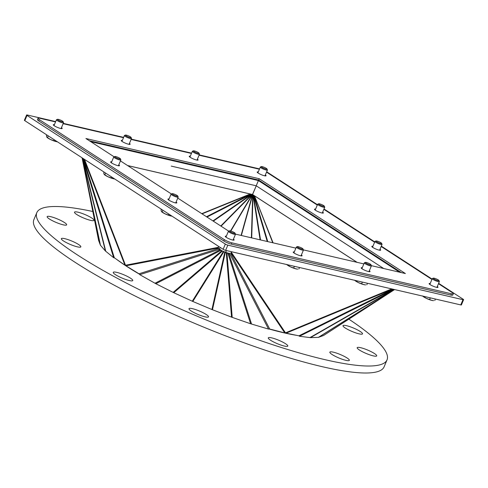<?xml version="1.0" encoding="UTF-8"?>
<svg xmlns="http://www.w3.org/2000/svg" width="488" height="488" viewBox="0 0 488 488"><rect width="100%" height="100%" fill="white"/><g stroke="black" fill="none" stroke-linecap="round" stroke-linejoin="round"><path stroke-width="0.73" d="M57.486 119.31L56.547 119.676A3.849 0.677 22.8 0 0 56.443 119.767A3.849 0.677 22.8 0 0 57.273 120.627A3.849 0.677 22.8 0 0 61.085 122.397A3.849 0.677 22.8 0 0 63.538 122.744A3.849 0.677 22.8 0 0 63.525 122.61L63.129 121.683A3.111 0.543 -157.2 0 1 61.397 121.585A3.111 0.543 -157.2 0 1 58.072 120.078A3.111 0.543 -157.2 0 1 57.486 119.31A3.111 0.543 -157.2 0 1 60.482 120.085A3.111 0.543 -157.2 0 1 63.129 121.683M50.49 139.501L56.181 141.593A6.252 1.098 -157.2 0 1 50.49 139.501A6.252 1.098 -157.2 0 1 46.842 137.183A6.252 1.098 -157.2 0 1 46.836 137.183L50.49 139.501M57.389 141.794A6.252 1.098 -157.2 0 1 56.181 141.593L57.322 141.752M46.726 134.877L46.39 135.664L46.769 137.079M48.251 135.865L47.568 137.488M54.174 139.708L53.845 140.495M125.447 135.078L124.507 135.444A3.849 0.677 22.8 0 0 124.403 135.53A3.849 0.677 22.8 0 0 125.227 136.39A3.849 0.677 22.8 0 0 129.046 138.159A3.849 0.677 22.8 0 0 131.492 138.513A3.849 0.677 22.8 0 0 131.486 138.379L131.089 137.445A3.111 0.543 -157.2 0 1 129.357 137.354A3.111 0.543 -157.2 0 1 126.032 135.841A3.111 0.543 -157.2 0 1 125.447 135.078A3.111 0.543 -157.2 0 1 128.442 135.847A3.111 0.543 -157.2 0 1 131.089 137.445M193.407 150.841L192.461 151.213A3.849 0.677 22.8 0 0 192.357 151.298A3.849 0.677 22.8 0 0 193.187 152.158A3.849 0.677 22.8 0 0 197.006 153.927A3.849 0.677 22.8 0 0 199.452 154.281A3.849 0.677 22.8 0 0 199.439 154.141L199.043 153.214A3.111 0.543 -157.2 0 1 197.317 153.116A3.111 0.543 -157.2 0 1 193.992 151.609A3.111 0.543 -157.2 0 1 193.407 150.841A3.111 0.543 -157.2 0 1 196.402 151.615A3.111 0.543 -157.2 0 1 199.043 153.214M261.361 166.609L260.421 166.975A3.849 0.677 22.8 0 0 260.317 167.061A3.849 0.677 22.8 0 0 261.147 167.921A3.849 0.677 22.8 0 0 264.96 169.696A3.849 0.677 22.8 0 0 267.412 170.044A3.849 0.677 22.8 0 0 267.4 169.909L267.003 168.982A3.111 0.543 -157.2 0 1 265.271 168.885A3.111 0.543 -157.2 0 1 261.946 167.378A3.111 0.543 -157.2 0 1 261.361 166.609A3.111 0.543 -157.2 0 1 264.356 167.384A3.111 0.543 -157.2 0 1 267.003 168.982M114.802 156.495L113.863 156.861A3.849 0.677 22.8 0 0 113.759 156.947A3.849 0.677 22.8 0 0 114.588 157.807A3.849 0.677 22.8 0 0 118.401 159.576A3.849 0.677 22.8 0 0 120.853 159.93A3.849 0.677 22.8 0 0 120.841 159.796L120.444 158.862A3.111 0.543 -157.2 0 1 118.712 158.771A3.111 0.543 -157.2 0 1 115.388 157.258A3.111 0.543 -157.2 0 1 114.802 156.495A3.111 0.543 -157.2 0 1 117.797 157.264A3.111 0.543 -157.2 0 1 120.444 158.862M107.811 176.68L113.497 178.779A6.252 1.098 -157.2 0 1 107.811 176.68A6.252 1.098 -157.2 0 1 104.157 174.369A6.252 1.098 -157.2 0 1 104.151 174.362L107.811 176.68M114.711 178.98A6.252 1.098 -157.2 0 1 113.497 178.779L114.637 178.931M104.042 172.057L103.706 172.844L104.084 174.265M105.567 173.045L104.883 174.667M111.49 176.888L111.16 177.681M318.682 203.789L317.737 204.161A3.849 0.677 22.8 0 0 317.633 204.246A3.849 0.677 22.8 0 0 318.463 205.106A3.849 0.677 22.8 0 0 322.275 206.875A3.849 0.677 22.8 0 0 324.727 207.229A3.849 0.677 22.8 0 0 324.715 207.095L324.319 206.162A3.111 0.543 -157.2 0 1 322.592 206.064A3.111 0.543 -157.2 0 1 319.268 204.557A3.111 0.543 -157.2 0 1 318.682 203.789A3.111 0.543 -157.2 0 1 321.671 204.564A3.111 0.543 -157.2 0 1 324.319 206.162M172.118 193.675L171.178 194.041A3.849 0.677 22.8 0 0 171.075 194.126A3.849 0.677 22.8 0 0 171.904 194.986A3.849 0.677 22.8 0 0 175.717 196.762A3.849 0.677 22.8 0 0 178.169 197.109A3.849 0.677 22.8 0 0 178.157 196.975L177.76 196.048A3.111 0.543 -157.2 0 1 176.028 195.95A3.111 0.543 -157.2 0 1 172.703 194.444A3.111 0.543 -157.2 0 1 172.118 193.675A3.111 0.543 -157.2 0 1 175.113 194.45A3.111 0.543 -157.2 0 1 177.76 196.048M165.127 213.866L170.812 215.958A6.252 1.098 -157.2 0 1 165.127 213.866A6.252 1.098 -157.2 0 1 161.473 211.548A6.252 1.098 -157.2 0 1 161.473 211.542L165.127 213.866M172.026 216.16A6.252 1.098 -157.2 0 1 170.812 215.958L171.953 216.117M161.357 209.236L161.028 210.029L161.4 211.444M162.882 210.23L162.199 211.853M168.805 214.073L168.476 214.86M375.998 240.974L375.052 241.34A3.849 0.677 22.8 0 0 374.949 241.426A3.849 0.677 22.8 0 0 375.778 242.286A3.849 0.677 22.8 0 0 379.597 244.055A3.849 0.677 22.8 0 0 382.043 244.409A3.849 0.677 22.8 0 0 382.037 244.274L381.64 243.347A3.111 0.543 -157.2 0 1 379.908 243.25A3.111 0.543 -157.2 0 1 376.584 241.737A3.111 0.543 -157.2 0 1 375.998 240.974A3.111 0.543 -157.2 0 1 378.993 241.749A3.111 0.543 -157.2 0 1 381.64 243.347M229.439 230.855L228.494 231.227A3.849 0.677 22.8 0 0 228.39 231.312A3.849 0.677 22.8 0 0 229.22 232.172A3.849 0.677 22.8 0 0 233.032 233.941A3.849 0.677 22.8 0 0 235.484 234.295A3.849 0.677 22.8 0 0 235.472 234.161L235.076 233.227A3.111 0.543 -157.2 0 1 233.349 233.13A3.111 0.543 -157.2 0 1 230.025 231.623A3.111 0.543 -157.2 0 1 229.439 230.855A3.111 0.543 -157.2 0 1 232.428 231.629A3.111 0.543 -157.2 0 1 235.076 233.227M222.443 251.046L228.128 253.144A6.252 1.098 -157.2 0 1 222.443 251.046A6.252 1.098 -157.2 0 1 218.789 248.734A6.252 1.098 -157.2 0 1 218.789 248.727L222.443 251.046L173.765 292.709L155.855 283.723L139.763 274.665L139.007 273.792L124.959 265.185L125.989 265.356M228.128 253.144L229.756 253.339A6.252 1.098 -157.2 0 1 228.128 253.144M218.673 246.422L218.343 247.209L218.715 248.63M220.198 247.41L219.515 249.032M226.42 250.551L225.791 252.046M231.519 251.735L230.891 253.229M297.393 246.623L296.454 246.989A3.849 0.677 22.8 0 0 296.35 247.081A3.849 0.677 22.8 0 0 297.18 247.941A3.849 0.677 22.8 0 0 300.992 249.71A3.849 0.677 22.8 0 0 303.445 250.057A3.849 0.677 22.8 0 0 303.432 249.923L303.036 248.996A3.111 0.543 -157.2 0 1 301.303 248.898A3.111 0.543 -157.2 0 1 297.979 247.392A3.111 0.543 -157.2 0 1 297.393 246.623A3.111 0.543 -157.2 0 1 300.388 247.398A3.111 0.543 -157.2 0 1 303.036 248.996M286.676 264.392L290.403 266.814L296.088 268.906A6.252 1.098 -157.2 0 1 290.403 266.814A6.252 1.098 -157.2 0 1 286.804 264.563M296.088 268.906L297.711 269.108A6.252 1.098 -157.2 0 1 296.088 268.906M294.38 266.32L293.752 267.808M299.479 267.503L298.851 268.992M365.353 262.392L364.414 262.757A3.849 0.677 22.8 0 0 364.31 262.843A3.849 0.677 22.8 0 0 365.14 263.703A3.849 0.677 22.8 0 0 368.952 265.472A3.849 0.677 22.8 0 0 371.405 265.826A3.849 0.677 22.8 0 0 371.392 265.692L370.996 264.764A3.111 0.543 -157.2 0 1 369.264 264.667A3.111 0.543 -157.2 0 1 365.939 263.154A3.111 0.543 -157.2 0 1 365.353 262.392A3.111 0.543 -157.2 0 1 368.349 263.16A3.111 0.543 -157.2 0 1 370.996 264.764M354.636 280.161L358.357 282.576L364.048 284.675A6.252 1.098 -157.2 0 1 358.357 282.576A6.252 1.098 -157.2 0 1 354.764 280.332M364.048 284.675L365.671 284.876A6.252 1.098 -157.2 0 1 364.048 284.675M362.334 282.088L361.712 283.577M367.44 283.272L366.811 284.76M433.313 278.154L432.374 278.526A3.849 0.677 22.8 0 0 432.27 278.611A3.849 0.677 22.8 0 0 433.094 279.471A3.849 0.677 22.8 0 0 436.912 281.24A3.849 0.677 22.8 0 0 439.359 281.594A3.849 0.677 22.8 0 0 439.352 281.454L438.956 280.527A3.111 0.543 -157.2 0 1 437.224 280.429A3.111 0.543 -157.2 0 1 433.899 278.923A3.111 0.543 -157.2 0 1 433.313 278.154A3.111 0.543 -157.2 0 1 436.309 278.929A3.111 0.543 -157.2 0 1 438.956 280.527M422.59 295.929L426.317 298.345L432.008 300.443A6.252 1.098 -157.2 0 1 426.317 298.345A6.252 1.098 -157.2 0 1 422.724 296.094M432.008 300.443L433.631 300.639A6.252 1.098 -157.2 0 1 432.008 300.443M430.294 297.851L429.666 299.339M435.394 299.034L434.771 300.523M438.48 283.687L452.047 292.489A5.771 1.013 -157.2 0 1 453.291 293.782L452.742 295.087A5.771 1.013 -157.2 0 1 450.857 295.081L231.355 244.159A5.771 1.013 -157.2 0 1 223.833 240.981L38.705 120.884A5.771 1.013 -157.2 0 1 37.46 119.591L38.009 118.285A5.771 1.013 -157.2 0 1 39.894 118.291L55.534 121.921M38.705 120.884L39.253 119.572L224.389 239.675L223.833 240.981M231.355 244.159L231.904 242.847A5.771 1.013 -157.2 0 1 224.389 239.675M231.904 242.847L451.412 293.776L450.857 295.081M453.291 293.782A5.771 1.013 -157.2 0 1 451.412 293.776M401.38 272.615L258.671 180.035L89.371 140.757M114.07 156.782L85.925 138.525L259.219 178.724L405.375 273.542L371.374 265.655M259.219 178.724L258.671 180.035M363.859 263.91L303.414 249.886M295.905 248.142L235.46 234.118M437.309 286.48A4.807 0.842 -157.2 0 1 437.998 287.316A4.807 0.842 -157.2 0 1 436.431 287.316A4.807 0.842 -157.2 0 1 431.545 285.45A4.807 0.842 -157.2 0 1 429.129 283.589A4.807 0.842 -157.2 0 1 430.215 283.498M379.987 249.295A4.807 0.842 -157.2 0 1 380.683 250.137A4.807 0.842 -157.2 0 1 379.115 250.131A4.807 0.842 -157.2 0 1 374.229 248.264A4.807 0.842 -157.2 0 1 371.813 246.409A4.807 0.842 -157.2 0 1 372.899 246.312M322.672 212.115A4.807 0.842 -157.2 0 1 323.361 212.951A4.807 0.842 -157.2 0 1 321.799 212.951A4.807 0.842 -157.2 0 1 316.913 211.084A4.807 0.842 -157.2 0 1 314.498 209.224A4.807 0.842 -157.2 0 1 315.584 209.132M265.356 174.93A4.807 0.842 -157.2 0 1 266.045 175.771A4.807 0.842 -157.2 0 1 264.478 175.765A4.807 0.842 -157.2 0 1 259.592 173.899A4.807 0.842 -157.2 0 1 257.182 172.044A4.807 0.842 -157.2 0 1 258.262 171.947M369.349 270.712A4.807 0.842 -157.2 0 1 370.038 271.554A4.807 0.842 -157.2 0 1 368.47 271.548A4.807 0.842 -157.2 0 1 363.584 269.681A4.807 0.842 -157.2 0 1 361.175 267.827A4.807 0.842 -157.2 0 1 362.255 267.729M197.396 159.167A4.807 0.842 -157.2 0 1 198.091 160.003A4.807 0.842 -157.2 0 1 196.524 160.003A4.807 0.842 -157.2 0 1 191.638 158.136A4.807 0.842 -157.2 0 1 189.222 156.276A4.807 0.842 -157.2 0 1 190.308 156.184M301.389 254.943A4.807 0.842 -157.2 0 1 302.078 255.785A4.807 0.842 -157.2 0 1 300.51 255.779A4.807 0.842 -157.2 0 1 295.624 253.919A4.807 0.842 -157.2 0 1 293.215 252.058A4.807 0.842 -157.2 0 1 294.294 251.967M129.442 143.399A4.807 0.842 -157.2 0 1 130.131 144.241A4.807 0.842 -157.2 0 1 128.564 144.234A4.807 0.842 -157.2 0 1 123.677 142.368A4.807 0.842 -157.2 0 1 121.262 140.513A4.807 0.842 -157.2 0 1 122.348 140.416M233.429 239.181A4.807 0.842 -157.2 0 1 234.118 240.017A4.807 0.842 -157.2 0 1 232.556 240.017A4.807 0.842 -157.2 0 1 227.664 238.15A4.807 0.842 -157.2 0 1 225.255 236.29A4.807 0.842 -157.2 0 1 226.34 236.198M176.113 201.995A4.807 0.842 -157.2 0 1 176.802 202.837A4.807 0.842 -157.2 0 1 175.235 202.831A4.807 0.842 -157.2 0 1 170.349 200.971A4.807 0.842 -157.2 0 1 167.939 199.11A4.807 0.842 -157.2 0 1 169.019 199.019M118.797 164.816A4.807 0.842 -157.2 0 1 119.487 165.652A4.807 0.842 -157.2 0 1 117.919 165.652A4.807 0.842 -157.2 0 1 113.033 163.785A4.807 0.842 -157.2 0 1 110.623 161.924A4.807 0.842 -157.2 0 1 111.703 161.833M61.482 127.63A4.807 0.842 -157.2 0 1 62.171 128.472A4.807 0.842 -157.2 0 1 60.603 128.466A4.807 0.842 -157.2 0 1 55.717 126.606A4.807 0.842 -157.2 0 1 53.308 124.745A4.807 0.842 -157.2 0 1 54.388 124.653M431.923 279.435L381.165 246.507M374.607 242.249L323.849 209.321M317.291 205.07L266.918 172.392A5.771 1.013 -157.2 0 0 266.527 172.148M259.396 169.214A5.771 1.013 -157.2 0 1 259.415 169.214L199.061 155.214M191.455 153.452L131.101 139.446M123.494 137.683L63.141 123.684M39.253 119.572A5.771 1.013 -157.2 0 1 38.009 118.285M228.701 231.141L177.754 198.091M171.386 193.962L120.438 160.912M90.805 141.691L258.402 180.572L399.678 272.219M171.251 166.097L256.157 185.788L171.251 166.097M357.106 262.343L252.583 194.535L256.243 185.824L252.491 194.499L250.21 194.004L253.54 195.279M256.2 185.806L258.402 180.572M383.714 268.516L256.249 185.824L383.708 268.516M460.77 304.921A1.921 0.336 22.8 0 0 461.398 304.927L463.6 299.687A1.921 0.336 -157.2 0 1 462.972 299.687L460.77 304.921L225.633 250.368L227.835 245.135A1.921 0.336 -157.2 0 1 225.328 244.073L223.132 249.313A1.921 0.336 22.8 0 0 225.633 250.368M24.815 120.664L27.017 115.424A1.921 0.336 -157.2 0 1 26.602 114.997L24.4 120.231A1.921 0.336 22.8 0 0 24.815 120.664L223.132 249.313M438.633 283.327L463.185 299.26A1.921 0.336 -157.2 0 1 463.6 299.687M432.075 279.075L381.317 246.147M374.754 241.889L323.995 208.962M317.438 204.71L266.68 171.782M259.549 168.897L199.196 154.891M191.589 153.128L131.235 139.123M123.629 137.36L63.275 123.36M55.675 121.597L27.23 114.997A1.921 0.336 -157.2 0 0 26.602 114.997M27.017 115.424L225.328 244.073M227.835 245.135L462.972 299.687M323.611 335.463L318.475 337.36L310.423 337.641L299.455 336.256L298.967 335.811L285.797 333.103M252.583 194.535L254.163 195.596M392.547 289.091L285.938 333.219L269.693 329.022L268.528 329.083L250.612 323.77L232.02 317.31L211.926 309.532L192.809 301.456L173.765 292.709M83.82 158.942L124.959 265.185L114.32 257.774L113.686 257.743L105.414 251.003L100.4 245.196L98.588 240.389M231.318 252.223L285.498 332.859L391.718 288.902M84.516 159.393L125.495 265.234L218.356 247.312M92.805 211.499A189.948 33.33 22.8 0 0 36.82 212.652L33.886 219.637A189.948 33.33 22.8 0 0 129.18 293.02A189.948 33.33 22.8 0 0 322.19 366.677A189.948 33.33 22.8 0 0 384.099 366.848L387.033 359.87A189.948 33.33 22.8 0 0 348.835 319.158M268.406 338.422A10.577 1.854 -157.2 0 1 268.278 337.873A10.577 1.854 -157.2 0 1 277.526 339.758A10.577 1.854 -157.2 0 1 287.658 345.516A10.577 1.854 -157.2 0 1 287.786 346.071A10.577 1.854 -157.2 0 1 278.538 344.18A10.577 1.854 -157.2 0 1 268.406 338.422M332.121 354.52A10.577 1.854 -157.2 0 1 329.839 352.153A10.577 1.854 -157.2 0 1 336.58 353.117A10.577 1.854 -157.2 0 1 347.072 357.985A10.577 1.854 -157.2 0 1 349.347 360.351A10.577 1.854 -157.2 0 1 342.606 359.388A10.577 1.854 -157.2 0 1 332.121 354.52M363.627 352.324A10.577 1.854 -157.2 0 1 357.192 347.682A10.577 1.854 -157.2 0 1 370.27 351.238A10.577 1.854 -157.2 0 1 376.699 355.88A10.577 1.854 -157.2 0 1 363.627 352.324M354.483 332.426A10.577 1.854 -157.2 0 1 343.009 325.649A10.577 1.854 -157.2 0 1 351.043 327.076A10.577 1.854 -157.2 0 1 362.517 333.853A10.577 1.854 -157.2 0 1 354.483 332.426M91.738 218.002A10.577 1.854 -157.2 0 1 94.013 220.369A10.577 1.854 -157.2 0 1 87.273 219.399A10.577 1.854 -157.2 0 1 76.787 214.531A10.577 1.854 -157.2 0 1 74.505 212.164A10.577 1.854 -157.2 0 1 81.246 213.134A10.577 1.854 -157.2 0 1 91.738 218.002M60.225 220.198A10.577 1.854 -157.2 0 1 66.661 224.84A10.577 1.854 -157.2 0 1 53.582 221.284A10.577 1.854 -157.2 0 1 47.153 216.641A10.577 1.854 -157.2 0 1 60.225 220.198M69.369 240.09A10.577 1.854 -157.2 0 1 80.843 246.867A10.577 1.854 -157.2 0 1 72.816 245.44A10.577 1.854 -157.2 0 1 61.335 238.669A10.577 1.854 -157.2 0 1 69.369 240.09M189.558 308.349A10.577 1.854 -157.2 0 1 200.8 311.625A10.577 1.854 -157.2 0 1 208.51 316.858A10.577 1.854 -157.2 0 1 207.955 317.17A10.577 1.854 -157.2 0 1 196.719 313.9A10.577 1.854 -157.2 0 1 189.002 308.66A10.577 1.854 -157.2 0 1 189.558 308.349M116.705 272.359A10.577 1.854 -157.2 0 1 127.459 276.464A10.577 1.854 -157.2 0 1 132.767 280.551A10.577 1.854 -157.2 0 1 129.314 280.539A10.577 1.854 -157.2 0 1 118.566 276.44A10.577 1.854 -157.2 0 1 113.259 272.353A10.577 1.854 -157.2 0 1 116.705 272.359M296.918 335.402A120.219 21.094 -157.2 0 1 283.571 332.737A120.219 21.094 -157.2 0 1 269.309 329.058M139.226 274.061A120.219 21.094 -157.2 0 1 116.608 259.366M36.82 212.652A189.948 33.33 22.8 0 0 132.114 286.035A189.948 33.33 22.8 0 0 325.124 359.693A189.948 33.33 22.8 0 0 387.033 359.87M318.621 337.33L394.56 289.561M318.438 337.336L394.432 289.53M323.532 335.518L394.585 289.567M273.079 242.847L254.486 195.816L357.002 262.318M299.455 336.256L393.773 289.378M298.967 335.811L392.834 289.158M254.486 195.816L272.755 242.774M250.594 194.09L127.624 165.572M251.265 194.322L250.649 194.114L251.265 194.322L250.649 194.114L206.497 216.739M127.539 165.517L252.491 194.499M201.764 213.671L250.21 194.004M267.784 241.621L254.096 195.566M267.229 241.493L253.473 195.206L260.543 239.937M260.122 239.84L253.028 194.974L251.704 237.888M251.381 237.815L252.705 194.822L241.353 235.49M241.078 235.423L252.448 194.706L230.8 231.044M230.519 230.97L252.18 194.602L221.052 226.182M220.771 225.999L251.845 194.474L213.293 221.149M212.927 220.911L251.363 194.316L206.973 217.05M202.044 213.854L250.661 194.12M310.216 337.44L393.944 289.421M310.423 337.641L394.341 289.512M173.155 292.379L221.82 250.74M192.809 301.456L223.882 251.692M192.284 301.224L223.358 251.466M211.926 309.532L224.809 252.07M212.457 309.746L225.34 252.278M114.424 257.78L113.954 257.749M113.686 257.743L82.759 158.252M114.32 257.774L83.539 158.759M105.683 251.003L82.588 158.142M105.414 251.003L82.265 157.935M100.43 245.202L82.179 157.874M100.321 245.061L82.082 157.813L98.594 240.413M98.606 240.45L82.063 157.801M125.91 265.808L218.453 247.934M139.007 273.792L218.618 248.453M139.763 274.665L219.423 249.313M155.214 283.131L220.137 249.795M155.855 283.723L220.972 250.289M231.544 317.127L226.261 252.601M232.209 317.334L226.932 252.814M250.612 323.77L227.817 253.065M251.491 323.819L228.744 253.266M268.528 329.083L229.506 253.351M269.693 329.022L230.653 253.254M284.803 332.956L231.025 252.918M61.092 128.564L63.538 122.744M53.997 125.587L56.443 119.767M129.046 144.332L131.492 138.513M121.957 141.349L124.403 135.53M197.006 160.101L199.452 154.281M189.911 157.118L192.357 151.298M264.966 175.863L267.412 170.044M257.871 172.886L260.317 167.061M118.407 165.749L120.853 159.93M111.313 162.766L113.759 156.947M322.281 213.049L324.727 207.229M315.187 210.066L317.633 204.246M175.723 202.929L178.169 197.109M168.628 199.952L171.075 194.126M379.597 250.228L382.043 244.409M372.503 247.245L374.949 241.426M233.038 240.114L235.484 234.295M225.944 237.131L228.39 231.312M300.998 255.877L303.445 250.057M293.904 252.9L296.35 247.081M368.952 271.645L371.405 265.826M361.864 268.662L364.31 262.843M436.912 287.414L439.359 281.594M429.818 284.431L432.27 278.611M394.597 289.567L323.575 335.494M285.925 333.212L285.108 332.609M253.864 195.432L254.4 195.694M250.917 194.187L250.368 193.992"/></g></svg>
